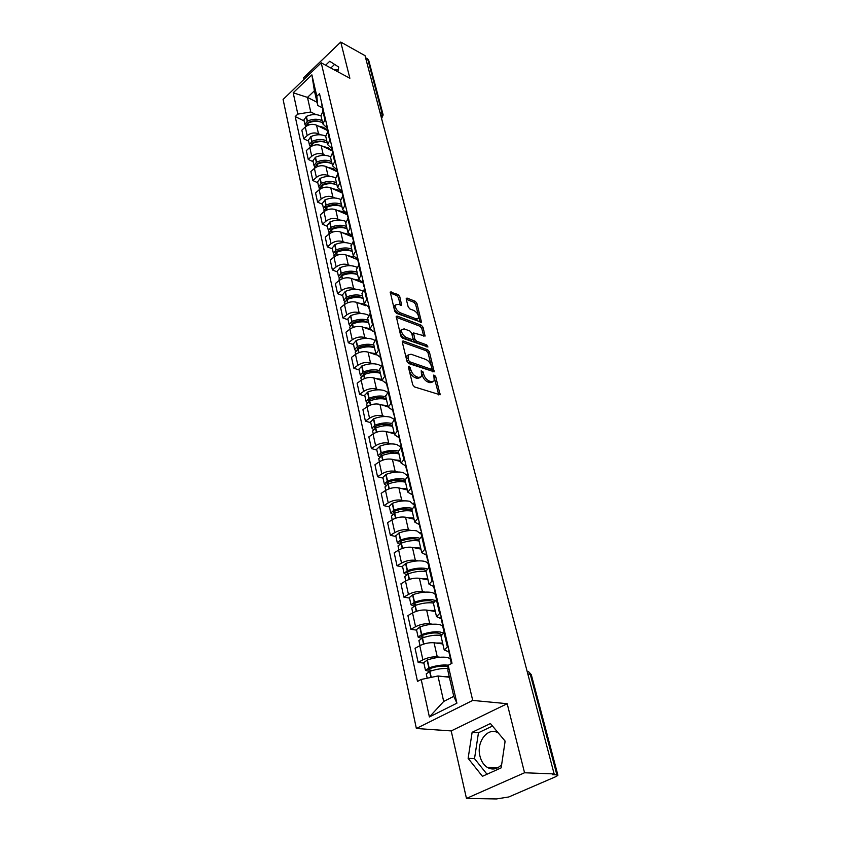 <?xml version="1.0" encoding="UTF-8"?>
<svg xmlns="http://www.w3.org/2000/svg" width="841" height="841" viewBox="0 0 841 841"><rect width="100%" height="100%" fill="white"/><g stroke="black" fill="none" stroke-linecap="round" stroke-linejoin="round"><path stroke-width="1.26" d="M409.062 366.14L408.369 366.96L412.731 384.789L414.539 386.944L440.116 394.797L435.649 376.316L433.798 375.033L434.25 380.899L431.391 381.74L429.362 381.057C426.639 379.848 424.747 377.588 423.675 374.287L423.107 372.016L421.215 370.723L421.646 376.589L418.702 377.462L416.631 376.757C413.856 375.528 411.943 373.246 410.881 369.914L409.062 366.14M501.646 764.606C497.157 769.336 492.332 770.23 487.17 767.307C483.628 764.942 481.231 761.221 479.959 756.133C476.038 741.678 488.158 726.319 498.366 733.047M399.748 296.568L398.024 294.508L390.245 292.027L394.734 311.244L396.479 313.336L421.541 322.303L416.905 303.328L415.212 301.288L407.17 298.113L406.256 298.324L406.235 299.123L408.19 306.891L409.914 308.962L413.919 310.508C417.357 312.621 418.86 315.186 418.44 318.213L416.032 318.802L400.127 312.736C396.637 310.623 395.102 308.037 395.543 304.968L398.066 304.368L401.662 305.178L399.748 296.568L398.434 297.588L396.7 295.527L390.266 292.983M507.186 703.696L451.207 730.924L466.461 798.435L524.553 772.763L507.186 703.696L472.726 700.416L321.22 62.844L349.867 78.255L340.752 42.05L365.026 55.653L554.135 773.92L552.4 774.677L556.879 774.845L530.272 674.177L528.632 671.717L527.097 671.244M524.553 772.763L554.135 773.92M403.27 340.983L402.324 341.236L402.282 342.108L407.023 361.451L408.81 363.585L434.219 371.806L429.373 351.864L427.627 349.782L403.27 340.983L402.229 341.751M400.8 336.043L396.216 316.342L397.162 316.1L421.352 325.246L423.065 327.307L425.073 336.074L413.53 332.931L414.834 339.123L416.589 341.215L426.744 344.915L427.932 346.976L402.576 338.156L400.8 336.043M333.478 69.446L338.187 69.94M504.568 740.448L505.063 741.646M466.461 798.435L496.453 798.95L508.805 796.963L556.29 776.453L557.909 775.244L556.879 774.845M451.207 730.924L416.369 728.495L283.091 99.448L321.22 62.844M340.752 42.05L303.654 77.708L304.022 79.348M365.53 57.587L368.631 60.037L383.118 114.775M448.873 651.859L444.206 649.967L448.074 646.308M442.818 643.964L434.061 642.766C429.309 642.419 424.547 643.397 419.775 645.72L422.886 659.859C427.701 657.557 432.495 656.569 437.267 656.874L440.106 657.231M449.504 658.419L451.239 659.901M422.886 659.859L418.135 662.414L423.885 663.107M444.752 632.033L440.989 636.017M419.775 645.72L415.055 648.295L418.135 662.414M441.168 618.703L436.511 616.632L440.285 612.847M416.6 630.14L410.902 629.32L415.57 626.703C420.3 624.358 425.031 623.391 429.751 623.801L432.537 624.222M441.914 625.641L442.86 625.778M437.057 598.971L433.388 603.092M435.323 611.481L426.639 610.082C421.93 609.641 417.231 610.598 412.542 612.952L407.906 615.591L410.902 629.32M433.672 586.461L429.036 584.232L432.726 580.322M409.525 598.077L403.869 597.131L408.453 594.461C413.099 592.075 417.767 591.139 422.445 591.633L425.168 592.106M434.524 593.746L435.796 593.967M429.583 566.823L426.009 571.081M428.037 579.88L419.417 578.282C414.76 577.756 410.114 578.682 405.499 581.078L400.957 583.78L403.869 597.131M426.376 555.102L421.772 552.705L425.357 548.689M402.629 566.876L397.026 565.814L401.535 563.092C406.098 560.674 410.702 559.759 415.349 560.337L418.009 560.863M427.323 562.703L428.605 562.955M422.308 535.559L418.829 539.933M420.942 549.12L412.395 547.354C407.769 546.734 403.196 547.638 398.655 550.077L394.187 552.81L397.026 565.814M419.291 524.584L414.697 522.04L418.198 517.909M395.922 536.505L390.371 535.328L394.797 532.563C399.286 530.103 403.827 529.21 408.432 529.872L411.049 530.45M420.321 532.49L421.299 532.7M415.233 505.136L411.838 509.625M414.035 519.17L405.562 517.236C400.978 516.542 396.458 517.425 392.001 519.885L387.606 522.671L390.371 535.328M412.384 494.876L407.811 492.185L411.238 487.959M389.394 506.934L383.885 505.651L388.237 502.834C392.652 500.353 397.141 499.48 401.693 500.216L404.269 500.837M413.499 503.065L414.329 503.265M408.337 475.522L405.026 480.127M407.307 490.009L398.897 487.906C394.355 487.139 389.898 488.001 385.504 490.492L381.194 493.331L383.885 505.651M405.656 465.935L401.104 463.118L404.447 458.797M383.033 478.13L377.567 476.742L381.846 473.893C386.187 471.37 390.623 470.529 395.133 471.338L397.667 472.001M406.855 474.398L407.675 474.618M401.63 446.687L398.403 451.386M400.758 461.593L392.411 459.344C387.911 458.503 383.507 459.344 379.186 461.867L374.949 464.737L377.567 476.742M399.107 437.751L394.576 434.808L397.846 430.403M376.831 450.061L371.417 448.579L375.612 445.688C379.89 443.144 384.274 442.313 388.742 443.196L391.244 443.901M400.369 446.466L401.178 446.687M395.102 418.608L391.948 423.401M394.366 433.903L386.093 431.507C381.635 430.592 377.283 431.422 373.036 433.967L368.863 436.878L371.417 448.579M392.715 410.282L388.216 407.223L391.401 402.734M370.786 422.697L365.415 421.12L369.546 418.198C373.761 415.633 378.082 414.823 382.518 415.769L384.978 416.505M388.731 391.233L385.651 396.122M388.143 406.897L379.932 404.374C375.517 403.396 371.207 404.206 367.033 406.781L362.923 409.714L365.415 421.12M386.492 383.507L382.014 380.332L385.136 375.769M364.899 396.016L359.57 394.355L363.638 391.401C367.78 388.815 372.048 388.016 376.442 389.026L378.87 389.804M382.529 364.563L379.522 369.525M382.056 380.563L373.919 377.914C369.546 376.884 365.299 377.662 361.178 380.258L357.141 383.233L359.57 394.355M380.426 357.393L375.969 354.114L379.018 349.478M359.149 369.987L353.861 368.253L357.867 365.267C361.945 362.66 366.171 361.882 370.524 362.944L372.92 363.754M376.474 338.555L373.541 343.591M376.232 354.913L368.064 352.106C363.722 351.023 359.528 351.78 355.47 354.397L351.496 357.404L353.861 368.253M374.508 331.911L372.868 331.333L370.072 328.547L373.057 323.838M353.535 344.6L348.3 342.781L352.242 339.775C356.258 337.146 360.432 336.389 364.752 337.504L367.118 338.345M370.576 313.188L367.706 318.297M370.734 329.956L362.345 326.928C358.045 325.793 353.893 326.539 349.898 329.167L345.987 332.195L348.3 342.781M368.726 307.06L364.311 303.601L367.233 298.839M348.069 319.811L342.865 317.93L346.744 314.891C350.708 312.242 354.828 311.506 359.107 312.684L361.451 313.546M364.815 288.442L362.008 293.614M365.751 305.746L356.763 302.361C352.505 301.162 348.405 301.898 344.463 304.547L340.616 307.596L342.865 317.93M363.091 282.797L358.697 279.254L361.556 274.429M342.729 295.622L337.567 293.667L341.383 290.608C345.294 287.948 349.362 287.223 353.609 288.442L355.922 289.336M359.202 264.284L356.447 269.519M363.133 283.007L351.317 278.36C347.091 277.131 343.033 277.835 339.154 280.505L335.359 283.575L337.567 293.667M357.583 259.112L353.22 255.485L356.016 250.607M337.504 271.99L332.395 269.982L336.148 266.902C339.995 264.221 344.032 263.517 348.237 264.778L350.518 265.703M353.714 240.705L351.023 246.003M357.73 259.732L345.998 254.939C341.803 253.656 337.798 254.35 333.972 257.031L330.24 260.121L332.395 269.982M352.211 235.985L347.859 232.274L350.602 227.354M332.405 248.915L327.338 246.844L331.039 243.743C334.834 241.052 338.818 240.358 342.991 241.672L345.241 242.607M348.353 217.682L345.725 223.023M352.442 236.983L340.805 232.053C336.652 230.728 332.689 231.412 328.915 234.103L325.236 237.215L327.338 246.844M346.955 213.393L342.634 209.609L345.325 204.636M327.433 226.366L322.397 224.232L326.045 221.12C329.788 218.418 333.73 217.735 337.861 219.091L340.09 220.058M343.128 195.186L340.552 200.589M347.27 214.749L335.727 209.693C331.606 208.326 327.685 208.999 323.964 211.701L320.337 214.823L322.397 224.232M341.824 191.306L337.525 187.459L340.163 182.444M322.566 204.331L317.572 202.145L321.167 199.002C324.857 196.3 328.747 195.638 332.847 197.025L335.054 198.013M338.008 173.214L335.496 178.66M342.224 193.02L330.765 187.837C326.676 186.439 322.797 187.091 319.138 189.803L315.564 192.946L317.572 202.145M336.81 169.724L332.531 165.814L335.117 160.768M317.803 182.781L312.852 180.552L316.395 177.398C320.032 174.676 323.89 174.034 327.958 175.464L330.135 176.463M333.015 151.748L330.555 157.225M337.283 171.774L325.919 166.476C321.861 165.036 318.024 165.677 314.408 168.4L310.886 171.553L312.852 180.552M331.901 148.626L327.654 144.652L330.187 139.574M313.157 161.714L308.237 159.433L311.738 156.268C315.322 153.535 319.128 152.904 323.165 154.376L325.33 155.396M328.127 130.744L325.719 136.274M332.447 150.991L321.167 145.588C317.152 144.116 313.357 144.736 309.793 147.469L306.313 150.644L308.237 159.433M327.107 128L322.881 123.963L325.362 118.844M308.605 141.109L303.727 138.786L307.175 135.601C310.707 132.867 314.481 132.247 318.487 133.751L320.621 134.791M323.354 110.224L320.989 115.785M327.727 130.66L316.531 125.162C312.547 123.648 308.794 124.258 305.272 127.002L301.845 130.176L303.727 138.786M449.378 677.247L437.951 675.975L443.701 701.447L453.772 696.337L447.896 670.771L448.169 665.273L452.016 663.244L319.517 93.708L316.815 96.242L317.761 105.461L314.397 90.839L307.47 97.388L310.76 112L316.016 114.628M448.169 665.273L456.915 703.171L429.394 716.974L421.204 679.465L437.951 675.975M310.76 112L297.83 114.103L295.212 116.573L417.504 681.42L421.204 679.465M297.83 114.103L293.183 92.794L311.885 74.87L316.815 96.242M472.726 700.416L416.369 728.495M472.127 732.301L468.132 758.351L482.429 776.306L501.162 767.865L505.136 741.131L490.408 723.533L472.127 732.301L478.466 732.742L474.513 758.656L487.013 774.246M337.84 71.79L338.723 67.059L329.725 61.267L325.604 65.209M317.025 102.255L307.47 97.388L293.183 92.794M322.418 107.816L317.761 105.461M304.148 120.957L295.212 116.573M456.915 703.171L453.772 696.337M429.394 716.974L443.701 701.447M314.397 90.839L311.885 74.87M492.511 726.046L478.466 732.742M474.513 758.656L468.132 758.351M334.602 64.4L330.818 68.005M408.6 367.927L409.483 370.923C410.555 374.245 412.468 376.526 415.233 377.756L416.631 376.757M420.227 377.63L417.304 378.45L415.233 377.756M432.842 381.919L429.993 382.718L427.964 382.035C425.252 380.826 423.359 378.576 422.287 375.275L421.457 372.395M438.771 394.923L434.061 376.789M432.884 371.911L428.006 352.842L426.271 350.771L402.292 342.14M408.516 360.305L409.767 361.798L431.275 369.273L431.927 368.453L431.317 366.098C430.266 362.87 428.395 360.631 425.714 359.401L411.049 354.219L408.043 355.06L408.516 360.305L407.139 361.315L408.39 362.797L409.767 361.798M431.601 369.315L429.898 370.25L408.39 362.797M408.064 355.028L406.666 356.069L406.55 358.918L407.927 357.919M407.139 361.315L406.55 358.918M396.206 317.267L420.006 326.245L421.352 325.246M423.727 336.137L421.73 328.295L420.006 326.245M412.584 333.625L412.143 334.781L413.478 340.121L415.233 342.203L425.388 345.903L426.744 344.915M426.366 346.797L425.388 345.903M404.185 328.894L401.672 329.546C401.21 332.71 402.755 335.349 406.308 337.462L411.995 339.533L412.92 339.291L412.952 338.429L411.606 333.089L409.861 330.997L404.185 328.894M401.599 329.704L400.316 330.555C399.853 333.719 401.399 336.358 404.952 338.471L406.308 337.462M412.5 339.596L410.639 340.531L404.952 338.471M400.327 305.251L398.434 297.588M395.459 305.167L394.208 305.998C393.767 309.057 395.302 311.643 398.792 313.746L400.127 312.736M417.409 318.981L414.697 319.801L398.792 313.746M420.206 322.355L415.591 304.326L413.888 302.287L406.266 299.291M432.358 670.519L428.353 669.73L430.277 668.458C436.027 666.556 441.136 665.809 445.604 666.209L448.095 666.818M451.365 663.591L450.513 659.891C450.313 658.556 448.758 657.683 445.846 657.284C440.463 656.779 434.313 657.673 427.386 659.964L423.78 662.624M448.285 665.21L447.654 665.126C442.261 664.642 436.09 665.546 429.131 667.838L425.483 670.351L429.394 671.486M426.271 673.946L429.909 671.307C436.605 669.089 442.639 668.164 448.001 668.532M449.189 676.395L443.512 676.595M451.333 662.445L451.47 660.889M451.312 660.238L450.566 660.153M450.65 657.399L450.429 658.556L448.684 651.06M448.81 649.473L448.589 650.64M424.232 637.32L420.973 636.521L422.855 635.207C428.521 633.305 433.567 632.6 437.993 633.094L441.409 634.44M444.122 632.39L442.913 627.186C442.702 625.778 441.147 624.831 438.256 624.369C432.915 623.738 426.839 624.579 420.016 626.881L416.484 629.625M443.196 632.926L440.011 631.99C434.671 631.391 428.574 632.232 421.719 634.534L418.145 637.131L421.425 638.308M418.923 640.632L422.476 637.909C429.33 635.607 435.438 634.755 440.789 635.344L440.947 635.365M442.608 643.039L435.911 643.018M443.543 628.921L443.649 627.281M443.543 627.544L442.976 627.46M442.86 623.885L443.47 626.534M441.062 616.18L440.968 617.851M416.442 605.015L413.793 604.216L415.643 602.871C421.225 600.968 426.208 600.306 430.603 600.894L433.504 601.925M436.437 599.328L435.522 595.375C435.291 593.893 433.735 592.884 430.876 592.348C425.578 591.612 419.575 592.39 412.857 594.703L409.399 597.53M434.86 600.369L432.579 599.759C427.281 599.044 421.257 599.843 414.518 602.156L411.007 604.816L413.793 606.025M411.764 608.232L415.244 605.436C421.993 603.123 428.027 602.324 433.336 603.029L433.378 603.029M435.102 610.513L428.511 610.387M435.964 596.332L436.048 594.598M435.281 591.307L435.922 594.093M433.535 583.812L433.462 585.557M408.947 573.573L406.823 572.795L408.631 571.417C414.129 569.504 419.049 568.884 423.401 569.557L425.935 570.44M428.973 567.191L428.321 564.406C428.08 562.86 426.534 561.788 423.685 561.189C418.44 560.348 412.51 561.084 405.888 563.396L402.503 566.298M426.85 568.789L425.346 568.4C420.09 567.58 414.14 568.337 407.496 570.65L404.069 573.373L406.455 574.613M404.805 576.716L408.211 573.835C414.865 571.523 420.826 570.776 426.082 571.586L426.124 571.586M427.806 578.871L421.299 578.64M428.595 564.626L428.647 562.829M427.901 559.612L428.584 562.534M426.208 552.327L426.156 554.156M401.725 542.96L400.022 542.203L401.798 540.795C407.212 538.881 412.079 538.303 416.4 539.06L418.829 539.954M421.709 535.927L421.32 534.266L416.694 530.86C411.491 529.925 405.625 530.608 399.107 532.931L395.785 535.896M419.196 538.103L418.313 537.883C413.099 536.968 407.223 537.662 400.673 539.985L397.309 542.781L399.38 544.032M398.024 546.04L401.367 543.097C407.917 540.774 413.804 540.069 419.028 540.973L419.07 540.984M420.7 548.069L414.287 547.743M421.425 533.783L421.457 531.911M420.731 528.789L421.436 531.827M419.081 521.693L419.06 523.586M418.755 539.911L413.194 538.724M394.744 513.147L393.409 512.432L395.154 510.992C400.484 509.068 405.299 508.521 409.578 509.362L411.995 510.319M414.645 505.515L409.882 501.331C404.721 500.3 398.928 500.942 392.495 503.265L389.246 506.293M411.901 508.279L411.459 508.174C406.287 507.155 400.484 507.806 394.03 510.13L390.729 512.989L392.547 514.25M391.433 516.174L394.702 513.157C401.168 510.834 406.981 510.182 412.153 511.181L412.195 511.191M413.783 518.088L407.454 517.667M414.445 503.759L414.455 501.825M413.751 498.776L414.434 501.888M412.143 491.869L412.143 493.835M412.09 510.729L404.658 508.984M385.01 487.086L387.943 484.111L386.965 483.417L388.679 481.956C393.935 480.032 398.687 479.528 402.934 480.432L405.33 481.451M407.769 475.901L403.249 472.568C398.129 471.444 392.411 472.043 386.072 474.366L382.886 477.457M404.952 479.275L404.784 479.223C399.654 478.13 393.914 478.739 387.554 481.063L384.316 483.964L385.914 485.236M388.994 488.821L388.216 484.006C394.587 481.683 400.327 481.063 405.457 482.166L405.499 482.177M407.055 488.894L400.8 488.379M407.654 474.524L407.643 472.526M406.949 469.562L407.601 472.695M405.394 462.834L405.404 464.863M403.733 481.819L396.836 480.064M381.131 454.34L381.457 455.78L380.689 455.16L382.371 453.667C387.554 451.743 392.253 451.27 396.468 452.248L398.844 453.32M403.775 459.249L400.957 447.149L396.784 444.532C391.706 443.323 386.051 443.89 379.796 446.214L376.673 449.367M401.104 463.118L398.277 451.028C393.199 449.84 387.522 450.408 381.257 452.742L378.072 455.696L379.501 456.978M378.744 458.734L381.888 455.612C388.174 453.278 393.851 452.71 398.939 453.888L398.981 453.898M400.495 460.447L394.324 459.859M401.031 446.045L401.01 443.995M400.337 441.105L400.947 444.258M398.813 434.555L398.844 436.637M394.492 453.278L389.467 451.901M375.107 428.195L374.571 427.617L376.221 426.103C381.341 424.179 385.977 423.738 390.15 424.779L392.516 425.893M394.114 419.302L390.476 417.21C385.451 415.927 379.859 416.453 373.688 418.776L370.629 421.972M391.98 423.559L391.938 423.538C386.902 422.277 381.288 422.802 375.107 425.136L371.985 428.143L373.278 429.415M372.647 431.118L375.727 427.932C381.919 425.609 387.543 425.073 392.579 426.334L392.621 426.345M394.093 432.726L387.995 432.053M394.587 418.303L394.534 416.19M393.882 413.383L394.461 416.558M392.4 407.002L392.453 409.125M386.566 425.651L382.455 424.442M368.989 401.273L368.61 400.758L370.229 399.223C375.275 397.299 379.869 396.889 384.001 398.003L386.355 399.16M387.428 392.211L384.337 390.571C379.354 389.215 373.814 389.698 367.738 392.022L364.731 395.27M385.798 396.763L385.756 396.742C380.763 395.407 375.212 395.89 369.115 398.224L366.056 401.273L367.223 402.545M366.697 404.185L369.725 400.957C375.832 398.623 381.383 398.129 386.387 399.464L386.429 399.475M387.859 405.698L381.835 404.963M388.3 391.265L388.237 389.099M387.596 386.366L388.153 389.541M386.145 380.132L386.219 382.319M379.207 398.771L375.727 397.677M363.049 375.012L364.384 373.015C369.357 371.091 373.898 370.713 378.008 371.88L380.342 373.089M380.899 365.867L378.345 364.584C373.393 363.154 367.927 363.606 361.924 365.93L358.981 369.231M379.775 370.618L379.733 370.608C374.781 369.199 369.294 369.651 363.27 371.985L360.274 375.065L361.336 376.326M360.894 377.924L363.869 374.644C369.893 372.311 375.38 371.848 380.342 373.257L380.384 373.278M381.782 379.344L375.822 378.534M382.15 364.836L382.087 362.681M381.467 360.011L382.003 363.207M380.058 353.945L380.143 356.174M372.258 372.563L369.262 371.575M357.288 349.383L358.676 347.438C363.585 345.514 368.085 345.167 372.153 346.387L374.466 347.638M374.55 340.227L372.5 339.238C367.591 337.735 362.177 338.156 356.258 340.479L353.367 343.811M373.888 345.125L373.856 345.115C368.936 343.633 363.512 344.053 357.572 346.376L354.629 349.509L355.596 350.76M355.238 352.295L358.15 348.973C364.1 346.65 369.525 346.219 374.445 347.701L374.487 347.711M375.853 353.64L369.966 352.757M376.106 338.839L376.095 336.926M375.496 334.319L376.011 337.525M374.108 328.4L374.213 330.671M365.625 347.007L363.028 346.103M351.685 324.363L353.115 322.492C357.961 320.568 362.397 320.242 366.434 321.514L368.736 322.765M368.4 315.238L366.792 314.492C361.924 312.936 356.573 313.315 350.729 315.638L347.89 319.012M368.148 320.242L368.116 320.232C363.238 318.686 357.877 319.075 352.011 321.399L349.12 324.563L350.014 325.793M367.612 317.919L370.072 328.547L364.237 327.612M349.719 327.296L352.579 323.932C358.445 321.609 363.817 321.209 368.694 322.755M370.219 313.462L370.25 311.801M369.662 309.257L370.166 312.474M368.316 303.475L368.432 305.788M359.265 322.071L356.994 321.241M346.229 299.932L347.68 298.135C352.463 296.211 356.857 295.916 360.863 297.241L362.849 298.324M362.429 290.891L361.22 290.334C356.395 288.715 351.096 289.073 345.336 291.396L342.539 294.802M362.545 295.958L362.513 295.937C357.677 294.329 352.368 294.686 346.587 297.02L343.738 300.205L344.568 301.435M363.081 298.408L363.123 298.418C358.245 296.799 352.926 297.167 347.133 299.491L347.848 302.707M364.426 304.064L358.655 303.065M344.326 302.886L347.133 299.491M364.489 288.694L364.542 287.275M363.964 284.794L364.468 288.011M362.66 279.149L362.786 281.504M353.136 297.735L351.149 296.978M340.92 276.069L342.371 274.345C347.102 272.431 351.443 272.158 355.417 273.525L357.152 274.46M356.658 267.154L355.775 266.755C350.991 265.073 345.756 265.399 340.069 267.722L337.325 271.159M357.078 272.232L357.036 272.221C352.242 270.56 346.997 270.886 341.288 273.209L338.481 276.437L339.27 277.635M339.07 279.054L341.824 275.627C347.543 273.304 352.8 272.968 357.593 274.629L357.635 274.639M359.023 280.2L353.199 279.107M358.907 264.516L358.981 263.338M358.413 260.91L358.897 264.137M357.131 255.401L357.278 257.788M347.228 273.966L345.483 273.272M335.738 252.763L337.199 251.123C341.856 249.199 346.156 248.957 350.098 250.366L351.58 251.154M351.075 243.985L350.466 243.711C345.725 241.987 340.542 242.271 334.918 244.594L332.227 248.063M351.738 249.073L351.696 249.052C346.944 247.338 341.751 247.632 336.106 249.956L333.362 253.204L334.087 254.392M333.93 255.78L336.631 252.311C342.276 249.998 347.48 249.693 352.242 251.406L352.274 251.417M357.089 259.47L356.363 258.618M353.872 256.957L347.88 255.706M353.472 240.904L353.535 239.958M352.989 237.593L353.472 240.831M351.738 232.221L351.895 234.639M341.52 250.755L339.985 250.124M330.692 229.992L332.132 228.426C336.736 226.513 340.994 226.282 344.905 227.743L346.114 228.374M345.662 221.383L345.273 221.204C340.563 219.417 335.443 219.69 329.893 222.003L327.233 225.504M346.513 226.439L346.481 226.418C341.761 224.652 336.621 224.925 331.049 227.238L328.347 230.518L329.031 231.696M328.905 233.041L331.564 229.54C337.136 227.228 342.287 226.954 347.007 228.72L347.049 228.731M351.811 236.71L350.308 235.165M349.141 234.429L342.676 232.841M348.163 217.84L348.227 217.136M347.69 214.823L348.09 217.903M346.471 209.567L346.639 212.016M335.98 228.079L334.634 227.512M325.761 207.727L327.191 206.245C331.732 204.342 335.948 204.132 339.827 205.635L340.763 206.119M340.426 199.306L340.195 199.201C335.527 197.372 330.45 197.614 324.973 199.927L322.366 203.448M341.414 204.321L341.372 204.3C336.694 202.481 331.606 202.734 326.108 205.046L323.449 208.347L324.09 209.504M341.898 206.55L341.93 206.571C337.209 204.741 332.121 204.983 326.613 207.296L327.181 209.84M346.639 214.476L343.075 211.69L337.588 210.513M323.995 210.818L326.613 207.296M342.518 192.568L342.823 195.448M341.32 187.438L341.499 189.919M330.608 205.929L329.42 205.404M320.957 185.966L322.355 184.568C326.844 182.665 331.018 182.476 334.855 184.021L335.506 184.347M335.349 177.745L335.244 177.693C330.608 175.822 325.583 176.032 320.169 178.345L317.604 181.887M336.432 182.697L336.389 182.686C331.753 180.815 326.718 181.036 321.283 183.349L318.665 186.67L319.275 187.806M319.202 189.088L321.777 185.546C327.212 183.243 332.248 183.023 336.894 184.873L336.936 184.894M341.593 192.736L338.05 189.908L332.615 188.678M337.451 170.828L337.693 173.488M336.284 165.814L336.484 168.316M325.393 184.263L324.353 183.79M316.269 164.689L317.625 163.375C322.061 161.472 326.192 161.314 330.008 162.881L330.345 163.049M330.439 156.689L330.387 156.668C325.793 154.744 320.82 154.944 315.47 157.235L312.957 160.81M331.554 161.556L331.512 161.546C326.907 159.632 321.924 159.832 316.563 162.134L313.987 165.477L314.555 166.602M314.502 167.853L317.036 164.289C322.408 161.987 327.401 161.787 332.006 163.69L332.048 163.711M336.663 171.48L333.141 168.599L327.759 167.338M332.51 149.572L332.689 152.032M331.375 144.673L331.575 147.196M320.326 163.091L319.412 162.66M311.696 143.874L312.999 142.655C317.393 140.752 321.472 140.605 325.257 142.213L325.288 142.224M325.677 136.116L325.646 136.095C321.083 134.139 316.163 134.308 310.876 136.599L308.395 140.195M326.781 140.889L326.75 140.868C322.177 138.923 317.246 139.091 311.948 141.393L309.404 144.757L309.951 145.861M327.233 142.97L327.265 142.981C322.66 141.025 317.719 141.204 312.41 143.496L312.884 145.598M331.838 150.697L328.337 147.774L323.007 146.471M309.919 147.08L312.41 143.496M327.675 128.789L327.801 131.049M326.56 123.995L326.771 126.549M315.386 142.371L314.597 141.992M307.217 123.501L308.479 122.376C312.652 120.536 316.605 120.358 320.316 121.85M321.041 115.995L320.999 115.974C316.479 113.977 311.612 114.124 306.387 116.415L303.948 120.021M322.114 120.662L322.082 120.641C317.551 118.655 312.663 118.812 307.428 121.093L304.926 124.479L305.451 125.561M305.43 126.76L307.88 123.154C313.125 120.873 318.024 120.715 322.555 122.691L322.587 122.712M326.907 127.895L327.527 130.565M327.117 130.366L323.638 127.401L318.361 126.055M322.944 108.468L323.039 110.518M321.861 103.779L322.071 106.355M310.581 122.113L309.898 121.777M309.793 147.469L311.738 156.268M314.408 168.4L316.395 177.398M319.138 189.803L321.167 199.002M323.964 211.701L326.045 221.12M328.915 234.103L331.039 243.743M333.972 257.031L336.148 266.902M339.154 280.505L341.383 290.608M344.463 304.547L346.744 314.891M349.898 329.167L352.242 339.775M355.47 354.397L357.867 365.267M361.178 380.258L363.638 391.401M367.033 406.781L369.546 418.198M373.036 433.967L375.612 445.688M379.186 461.867L381.846 473.893M385.504 490.492L388.237 502.834M392.001 519.885L394.797 532.563M398.655 550.077L401.535 563.092M405.499 581.078L408.453 594.461M412.542 612.952L415.57 626.703M305.272 127.002L307.175 135.601M316.531 125.162L318.487 133.751M321.167 145.588L323.165 154.376M327.58 131.249L329.63 140.069M325.919 166.476L327.958 175.464M332.458 152.242L334.55 161.262M330.765 187.837L332.847 197.025M337.451 173.709L339.596 182.949M335.727 209.693L337.861 219.091M342.55 195.68L344.747 205.13M340.805 232.053L342.991 241.672M347.775 218.166L350.024 227.848M345.998 254.939L348.237 264.778M353.125 241.188L355.417 251.102M351.317 278.36L353.609 288.442M358.602 264.768L360.957 274.912M356.763 302.361L359.107 312.684M364.206 288.915L366.623 299.312M362.345 326.928L364.752 337.504M369.956 313.661L372.426 324.321M368.064 352.106L370.524 362.944M375.843 339.028L378.387 349.951M373.919 377.914L376.442 389.026M381.888 365.036L384.484 376.232M379.932 404.374L382.518 415.769M388.079 391.706L390.75 403.196M386.093 431.507L388.742 443.196M394.44 419.07L397.173 430.855M392.411 459.344L395.133 471.338M398.897 487.906L401.693 500.216M407.654 475.974L410.545 488.4M405.562 517.236L408.432 529.872M414.539 505.578L417.504 518.35M412.395 547.354L415.349 560.337M421.604 536.001L424.642 549.12M419.417 578.282L422.445 591.633M428.857 567.255L431.99 580.742M426.639 610.082L429.751 623.801M436.321 599.391L439.549 613.268M434.061 642.766L437.267 656.874M444.006 632.453L447.317 646.718M322.818 110.718L324.815 119.348M527.791 673.872L531.312 674.745L557.888 775.171M380.016 112.589L382.15 113.703L367.622 58.754M381.278 117.383L382.15 113.703L383.16 114.944L381.583 118.56M409.483 370.923L410.881 369.914M417.304 378.45L418.702 377.462M421.719 373.005L423.107 372.016M422.287 375.275L423.675 374.287M427.964 382.035L429.362 381.057M429.993 382.718L431.391 381.74M434.261 377.294L435.649 376.316M438.75 394.818L440.148 393.851M408.926 368.631L410.313 367.633M426.271 350.771L427.627 349.782M428.006 352.842L429.373 351.864M432.873 371.869L434.25 370.892M429.898 370.25L431.275 369.273M396.132 316.878L397.162 316.1M421.73 328.295L423.065 327.307M423.811 336.169L425.094 335.223M412.143 334.781L413.499 333.782M413.478 340.121L414.834 339.123M415.233 342.203L416.589 341.215M410.639 340.531L411.995 339.533M400.474 305.304L401.693 304.368M414.697 319.801L416.032 318.802M406.182 298.87L407.17 298.113M413.888 302.287L415.212 301.288M415.591 304.326L416.905 303.328M420.321 322.397L421.562 321.472M390.182 292.605L391.202 291.806M396.7 295.527L398.024 294.508M427.091 660.069L428.847 667.943M429.614 671.412L430.96 677.436M429.909 671.307L431.254 677.373M427.386 659.964L429.131 667.838M428.889 669.068L429.131 670.151M419.733 626.987L421.436 634.64M422.182 638.014L423.549 644.122M422.476 637.909L423.832 644.027M420.016 626.881L421.719 634.534M421.499 635.828L421.751 636.984M412.574 594.808L414.235 602.261M414.96 605.541L416.253 611.344M415.244 605.436L416.537 611.249M412.857 594.703L414.518 602.156M414.308 603.502L414.581 604.711M405.604 563.502L407.223 570.755M407.927 573.94L409.157 579.449M408.211 573.835L409.441 579.354M405.888 563.396L407.496 570.65M407.317 572.048L407.601 573.32M398.834 533.036L400.4 540.09M401.094 543.202L402.25 548.427M401.367 543.097L402.534 548.332M399.107 532.931L400.673 539.985M400.505 541.446L400.8 542.771M392.232 503.37L393.756 510.235M394.429 513.262L395.533 518.224M394.702 513.157L395.806 518.13M392.495 503.265L394.03 510.13M393.882 511.643L394.187 513.021M385.798 474.471L387.291 481.168M388.216 484.006L389.267 488.726M386.072 474.366L387.554 481.063M387.428 482.618L387.743 484.038M379.543 446.319L380.994 452.847M381.625 455.717L382.623 460.174M381.888 455.612L382.886 460.08M379.796 446.214L381.257 452.742M373.436 418.881L374.844 425.241M375.475 428.037L376.411 432.263M375.727 427.932L376.673 432.169M373.688 418.776L375.107 425.136M375.002 426.776L375.307 428.111M367.485 392.127L368.863 398.329M369.472 401.062L370.355 405.057M369.725 400.957L370.618 404.963M367.738 392.022L369.115 398.224M369.031 399.906L369.304 401.125M361.683 366.045L363.018 372.09M363.617 374.75L364.458 378.534M363.869 374.644L364.71 378.439M361.924 365.93L363.27 371.985M363.196 373.698L363.449 374.823M356.016 340.584L357.33 346.481M357.909 349.089L358.697 352.663M358.15 348.973L358.949 352.568M356.258 340.479L357.572 346.376M357.52 348.132L357.74 349.152M350.487 315.743L351.769 321.504M352.337 324.037L353.083 327.422M352.579 323.932L353.336 327.338M350.729 315.638L352.011 321.399M351.969 323.175L352.179 324.111M345.094 291.501L346.345 297.125M346.891 299.596L347.606 302.792M345.336 291.396L346.587 297.02M346.555 298.828L346.734 299.669M339.827 267.827L341.047 273.314M341.583 275.732L342.255 278.749M341.824 275.627L342.497 278.655M340.069 267.722L341.288 273.209M341.267 275.039L341.435 275.795M334.686 244.699L335.874 250.061M336.4 252.426L337.031 255.265M336.631 252.311L337.273 255.18M334.918 244.594L336.106 249.956M336.095 251.816L336.242 252.489M329.651 222.108L330.818 227.343M331.333 229.656L331.932 232.337M331.564 229.54L332.163 232.242M329.893 222.003L331.049 227.238M331.049 229.13L331.186 229.719M324.742 200.032L325.887 205.151M326.382 207.401L326.949 209.924M324.973 199.927L326.108 205.046M326.119 206.949L326.234 207.475M319.937 178.45L321.052 183.454M321.546 185.651L322.071 188.027M321.777 185.546L322.303 187.932M320.169 178.345L321.283 183.349M315.249 157.341L316.332 162.239M316.815 164.394L317.309 166.623M317.036 164.289L317.541 166.529M315.47 157.235L316.563 162.134M310.655 136.705L311.717 141.498M312.19 143.601L312.652 145.693M310.876 136.599L311.948 141.393M306.166 116.521L307.207 121.199M307.669 123.259L308.1 125.214M307.88 123.154L308.321 125.13M306.387 116.415L307.428 121.093M487.17 767.307L497.767 767.759M519.822 643.607L518.771 639.633M511.402 611.628L510.371 607.717M503.212 580.511L502.193 576.663M495.233 550.214L494.235 546.419M487.465 520.695L486.476 516.963M479.896 491.943L478.918 488.264M472.516 463.917L471.559 460.279M465.325 436.605L464.379 433.01M458.303 409.956L457.367 406.403M451.459 383.969L450.534 380.458M444.784 358.602L443.869 355.123M438.266 333.835L437.362 330.397M431.906 309.667L431.002 306.261M425.683 286.056L424.8 282.681M419.606 262.981L418.734 259.638M413.677 240.442L412.805 237.13M407.874 218.408L407.012 215.117M402.198 196.857L401.346 193.598M396.658 175.79L395.806 172.552M391.223 155.175L390.382 151.969M385.914 135.012L385.073 131.816M320.894 115.354L322.881 123.963M440.926 635.754L444.206 649.967M433.325 602.818L436.511 616.632M425.935 570.787L429.036 584.232M418.755 539.628L421.772 552.705M411.764 509.31L414.697 522.04M404.952 479.801L407.811 492.185M391.864 423.055L394.576 434.808M385.567 395.764L388.216 407.223M379.438 369.157L382.014 380.332M373.446 343.223L375.969 354.114M361.924 293.225L364.311 303.601M356.363 269.131L358.697 279.254M350.939 245.593L353.22 255.485M345.63 222.623L347.859 232.274M340.458 200.169L342.634 209.609M335.401 178.239L337.525 187.459M330.45 156.804L332.531 165.814M325.625 135.843L327.654 144.652M527.181 671.538L528.632 671.717L531.291 674.661M406.666 356.069L408.043 355.06M412.174 333.93L413.53 332.931M400.316 330.555L401.672 329.546M394.208 305.998L395.543 304.968M423.748 662.498L425.483 670.351M451.239 662.035L451.575 663.486M426.25 673.809L427.217 678.214M416.453 629.488L418.145 637.131M443.438 628.49L444.321 632.274M418.892 640.495L420.016 645.583M440.863 617.41L442.65 625.094M409.367 597.383L411.007 604.816M435.859 595.87L436.637 599.212M411.733 608.085L412.773 612.816M433.357 585.094L435.091 592.569M402.471 566.14L404.069 573.373M428.479 564.143L429.162 567.076M404.773 576.558L405.74 580.952M426.051 553.662L427.743 560.936M395.754 535.738L397.309 542.781M421.309 533.278L421.898 535.812M397.993 545.883L398.886 549.94M418.934 523.081L420.584 530.156M389.215 506.124L390.729 512.989M414.329 503.233L414.823 505.399M391.391 516.006L392.221 519.749M412.016 493.31L413.625 500.195M382.844 477.289L384.316 483.964M407.528 473.988L407.948 475.785M384.968 486.907L385.735 490.356M405.278 464.316L406.844 471.023M376.642 449.189L378.072 455.696M400.905 445.488L401.241 446.949M378.713 458.566L379.407 461.72M398.718 436.069L400.232 442.608M370.587 421.793L371.985 428.143M394.45 417.735L394.713 418.871M372.605 430.928L373.246 433.819M392.316 408.547L393.798 414.928M364.689 395.081L366.056 401.273M388.164 390.676L388.353 391.507M366.655 403.995L367.244 406.634M386.082 381.719L387.522 387.943M358.939 369.031L360.274 375.065M382.035 364.29L382.161 364.836M360.852 377.725L361.388 380.111M380.006 355.564L381.415 361.63M353.325 343.612L354.629 349.509M355.196 352.095L355.669 354.25M374.066 330.05L375.443 335.958M347.848 318.813L349.12 324.563M349.677 327.096L350.098 329.02M368.284 305.157L369.63 310.928M342.497 294.592L343.738 300.205M344.284 302.676L344.663 304.389M362.639 280.862L363.943 286.487M337.273 270.949L338.481 276.437M339.018 278.844L339.354 280.358M357.12 257.136L358.403 262.634M357.372 259.028L357.52 259.638M332.174 247.853L333.362 253.204M333.877 255.569L334.171 256.883M351.738 233.977L352.989 239.349M352.001 235.901L352.232 236.889M327.191 225.283L328.347 230.518M328.852 232.82L329.104 233.945M346.481 211.343L347.701 216.589M346.744 213.299L347.06 214.665M322.324 203.228L323.449 208.347M323.943 210.597L324.153 211.543M341.341 189.236L342.529 194.366M341.614 191.212L342.014 192.925M317.562 181.667L318.665 186.67M319.149 188.868L319.317 189.645M336.316 167.632L337.483 172.636M336.6 169.63L337.083 171.68M312.905 160.589L313.987 165.477M314.46 167.632L314.597 168.242M331.407 146.502L332.552 151.401M331.701 148.531L332.248 150.896M308.353 139.974L309.404 144.757M326.613 125.845L327.717 130.639M303.895 119.8L304.926 124.479M321.914 105.64L322.997 110.329"/></g></svg>
